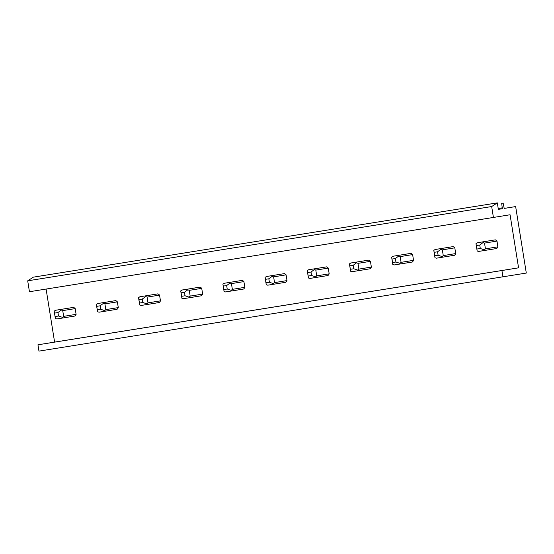 <?xml version="1.0" encoding="UTF-8"?>
<svg xmlns="http://www.w3.org/2000/svg" width="554" height="554" viewBox="0 0 554 554"><rect width="100%" height="100%" fill="white"/><g stroke="black" fill="none" stroke-linecap="round" stroke-linejoin="round"><path stroke-width="0.83" d="M491.675 206.545L497.319 202.882L33.344 277.152L27.7 280.823L491.675 206.545L493.42 217.452L510.068 214.758L518.572 267.831L54.597 342.102L46.1 289.063M97.539 311.764L96.361 304.416L97.656 303.537L115.71 300.621L103.252 302.636L103.522 303.267L100.122 305.808L100.676 309.271L104.699 310.614L104.637 311.3L99.041 312.193L97.539 311.764L96.749 306.348L100.122 305.808M104.637 311.3L117.102 309.277A5.263 5.125 -99.2 0 0 118.286 307.595L117.365 301.854A5.263 5.125 -99.2 0 0 115.71 300.621M55.358 318.515L54.188 311.168L55.476 310.288L73.53 307.373L61.072 309.388L61.342 310.018L57.941 312.56L58.495 316.022L62.519 317.366L62.457 318.051L56.861 318.945L55.358 318.515L54.569 313.1L57.941 312.56M62.457 318.051L74.922 316.029A5.263 5.125 -99.2 0 0 76.106 314.347L75.185 308.606A5.263 5.125 -99.2 0 0 73.53 307.373M139.719 305.012L138.542 297.664L139.837 296.785L157.89 293.869L145.432 295.884L145.702 296.515L142.302 299.056L142.856 302.519L146.879 303.862L146.817 304.548L141.222 305.441L139.719 305.012L138.929 299.596L142.302 299.056M146.817 304.548L159.275 302.526A5.263 5.125 -99.2 0 0 160.466 300.843L159.545 295.102A5.263 5.125 -99.2 0 0 157.89 293.869M181.899 298.26L180.722 290.912L182.017 290.033L200.07 287.117L187.612 289.133L187.882 289.763L184.482 292.304L185.036 295.767L189.059 297.11L188.997 297.789L183.402 298.689L181.899 298.26L181.11 292.844L184.482 292.304M188.997 297.789L201.455 295.774A5.263 5.125 -99.2 0 0 202.646 294.091L201.725 288.35A5.263 5.125 -99.2 0 0 200.07 287.117M224.079 291.508L222.902 284.16L224.197 283.281L242.25 280.366L229.792 282.381L230.062 283.011L226.662 285.552L227.216 289.015L231.24 290.358L231.177 291.037L225.582 291.937L224.079 291.508L223.29 286.093L226.662 285.552M231.177 291.037L243.635 289.022A5.263 5.125 -99.2 0 0 244.826 287.339L243.905 281.598A5.263 5.125 -99.2 0 0 242.25 280.366M266.259 284.756L265.082 277.409L266.37 276.529L284.431 273.614L271.972 275.629L272.243 276.259L268.842 278.8L269.396 282.263L273.42 283.606L273.357 284.285L267.762 285.185L266.259 284.749L265.463 279.341L268.842 278.8M273.357 284.285L285.816 282.27A5.263 5.125 -99.2 0 0 287.007 280.587L286.086 274.839A5.263 5.125 -99.2 0 0 284.431 273.614M308.44 277.997L307.262 270.657L308.55 269.777L326.611 266.862L314.146 268.877L314.423 269.507L311.023 272.049L311.577 275.511L315.6 276.855L315.538 277.533L309.942 278.433L308.44 277.997L307.643 272.589L311.023 272.049M315.538 277.533L327.996 275.518A5.263 5.125 -99.2 0 0 329.18 273.835L328.266 268.088A5.263 5.125 -99.2 0 0 326.611 266.862M350.62 271.245L349.442 263.905L350.73 263.018L368.791 260.11L356.326 262.125L356.603 262.755L353.203 265.297L353.757 268.759L357.773 270.103L357.718 270.781L352.122 271.682L350.62 271.245L349.823 265.837L353.203 265.297M357.718 270.781L370.176 268.766A5.263 5.125 -99.2 0 0 371.36 267.083L370.446 261.336A5.263 5.125 -99.2 0 0 368.791 260.11M392.8 264.493L391.623 257.153L392.911 256.267L410.971 253.358L398.506 255.373L398.776 256.003L395.376 258.545L395.937 262.007L399.953 263.351L399.898 264.029L394.296 264.93L392.8 264.493L392.003 259.085L395.376 258.545M399.898 264.029L412.356 262.014A5.263 5.125 -99.2 0 0 413.54 260.332L412.619 254.584A5.263 5.125 -99.2 0 0 410.971 253.358M434.98 257.742L433.803 250.394L435.091 249.515L453.151 246.606L440.686 248.621L440.956 249.252L437.556 251.793L438.117 255.256L442.134 256.599L442.071 257.278L436.476 258.178L434.98 257.742L434.184 252.333L437.556 251.793M442.071 257.278L454.536 255.262A5.263 5.125 -99.2 0 0 455.72 253.58L454.799 247.832A5.263 5.125 -99.2 0 0 453.151 246.606M477.16 250.99L475.983 243.642L477.271 242.763L495.324 239.854L482.866 241.869L483.136 242.5L479.736 245.041L480.29 248.504L484.314 249.847L484.251 250.526L478.656 251.426L477.16 250.99L476.364 245.581L479.736 245.041M484.251 250.526L496.716 248.511A5.263 5.125 -99.2 0 0 497.901 246.828L496.98 241.08A5.263 5.125 -99.2 0 0 495.324 239.854M54.597 342.102L37.949 344.803L38.96 351.118L526.3 273.067L515.649 206.573L504.202 208.429L503.15 203.089L501.689 203.325L502.353 208.726L498.358 209.364L502.353 208.726M497.319 202.882L498.358 209.37M502.935 276.848L501.924 270.525L518.572 267.831M37.949 344.803L501.924 270.525M504.154 208.415L515.649 206.573M501.689 203.325L503.15 203.089M32.721 277.256L496.696 202.979M27.7 280.823L29.445 291.729L493.42 217.452M54.188 311.168L54.569 313.1M75.185 308.606L62.727 310.621L61.342 310.018M55.123 316.563L58.495 316.022M76.106 314.347L63.648 316.362L62.519 317.366M63.648 316.362L62.727 310.621M55.476 310.288L61.072 309.388M96.361 304.416L96.749 306.348M117.365 301.854L104.907 303.869L103.522 303.267M97.303 309.811L100.676 309.271M118.286 307.595L105.821 309.61L104.699 310.614M105.821 309.61L104.907 303.869M97.656 303.537L103.252 302.636M138.542 297.664L138.929 299.596M159.545 295.102L147.087 297.117L145.702 296.515M139.483 303.059L142.856 302.519M160.466 300.843L148.001 302.858L146.879 303.862M148.001 302.858L147.087 297.117M139.837 296.785L145.432 295.884M180.722 290.912L181.11 292.844M201.725 288.35L189.26 290.365L187.882 289.763M181.664 296.307L185.036 295.767M202.646 294.091L190.181 296.106L189.059 297.11M190.181 296.106L189.26 290.365M182.017 290.033L187.612 289.133M222.902 284.16L223.29 286.093M243.905 281.598L231.44 283.613L230.062 283.011M223.844 289.555L227.216 289.015M244.826 287.339L232.361 289.354L231.24 290.358M232.361 289.354L231.44 283.613M224.197 283.281L229.792 282.381M265.082 277.409L265.463 279.341M286.086 274.839L273.621 276.862L272.243 276.259M266.024 282.803L269.396 282.263M287.007 280.587L274.542 282.602L273.42 283.606M274.542 282.602L273.621 276.862M266.37 276.529L271.972 275.629M307.262 270.657L307.643 272.589M328.266 268.088L315.801 270.11L314.423 269.507M308.197 276.051L311.577 275.511M329.18 273.835L316.722 275.85L315.6 276.855M316.722 275.85L315.801 270.11M308.55 269.777L314.146 268.877M349.442 263.905L349.823 265.837M370.446 261.336L357.981 263.358L356.603 262.755M350.377 269.299L353.757 268.759M371.36 267.083L358.902 269.099L357.773 270.103M358.902 269.099L357.981 263.358M350.73 263.018L356.326 262.125M391.623 257.153L392.003 259.085M412.619 254.584L400.161 256.606L398.776 256.003M392.557 262.548L395.937 262.007M413.54 260.332L401.082 262.347L399.953 263.351M401.082 262.347L400.161 256.606M392.911 256.267L398.506 255.373M433.803 250.401L434.184 252.333M454.799 247.832L442.341 249.854L440.956 249.252M434.738 255.796L438.117 255.256M455.72 253.58L443.262 255.595L442.134 256.599M443.262 255.595L442.341 249.854M435.091 249.515L440.686 248.621M475.983 243.642L476.364 245.581M496.98 241.08L484.521 243.102L483.136 242.5M476.918 249.044L480.29 248.504M497.901 246.828L485.442 248.843L484.314 249.847M485.442 248.843L484.521 243.102M477.271 242.763L482.866 241.869M498.219 208.498L502.409 207.826"/></g></svg>

